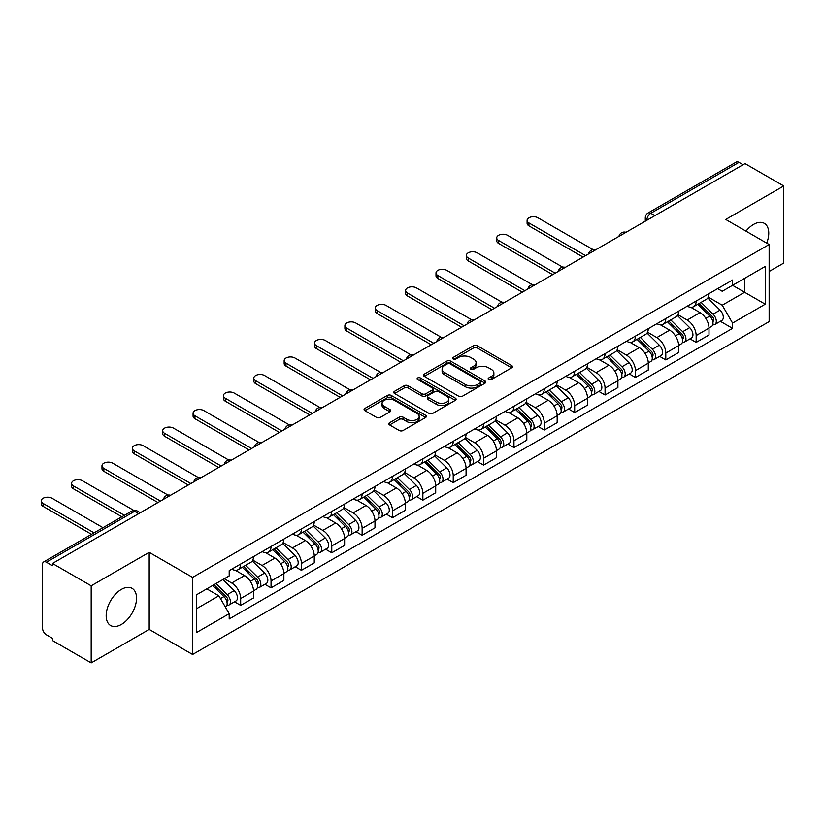<?xml version="1.0" encoding="UTF-8"?>
<svg xmlns="http://www.w3.org/2000/svg" width="825" height="825" viewBox="0 0 825 825"><rect width="100%" height="100%" fill="white"/><g stroke="black" fill="none" stroke-linecap="round" stroke-linejoin="round"><path stroke-width="1.24" d="M488.709 379.521A1.887 1.093 0 0 0 491.391 379.521L511.686 367.795A2.702 1.557 0 0 0 512.48 366.692A2.702 1.557 0 0 0 511.686 365.588L477.293 345.737A2.702 1.557 0 0 0 473.478 345.737L453.173 357.452A1.887 1.093 0 0 0 452.626 358.225A1.887 1.093 0 0 0 453.173 358.999A1.887 1.093 0 0 0 455.854 358.999L458.483 357.483A8.642 4.991 0 0 1 470.704 357.483L473.571 359.133A8.642 4.991 0 0 1 476.108 362.67A8.642 4.991 0 0 1 473.571 366.197L470.941 367.713A1.887 1.093 0 0 0 470.394 368.486A1.887 1.093 0 0 0 470.941 369.26A1.887 1.093 0 0 0 473.622 369.26L476.252 367.744A8.642 4.991 0 0 1 488.472 367.744L491.339 369.394A8.642 4.991 0 0 1 493.876 372.921A8.642 4.991 0 0 1 491.339 376.458L488.709 377.974A1.887 1.093 0 0 0 488.163 378.747A1.887 1.093 0 0 0 488.709 379.521L488.709 377.974M121.358 624.473A21.471 12.396 120 0 0 135.382 605.55A21.471 12.396 120 0 0 132.093 588.349A21.471 12.396 120 0 0 121.358 589.411A21.471 12.396 120 0 0 107.322 608.334A21.471 12.396 120 0 0 110.622 625.536A21.471 12.396 120 0 0 121.358 624.473M766.724 243.117A21.471 12.396 120 0 0 764.311 223.338A21.471 12.396 120 0 0 753.576 224.4A21.471 12.396 120 0 0 745.986 231.134M389.596 422.73A2.702 1.557 0 0 0 388.812 423.833A2.702 1.557 0 0 0 389.596 424.937L399.248 430.506A2.702 1.557 0 0 0 403.074 430.506L425.618 417.491A2.702 1.557 0 0 0 426.412 416.388A2.702 1.557 0 0 0 425.618 415.284L391.225 395.433A2.702 1.557 0 0 0 387.399 395.433L364.856 408.447A2.702 1.557 0 0 0 364.062 409.551A2.702 1.557 0 0 0 364.856 410.654L376.509 417.378A2.702 1.557 0 0 0 380.335 417.378L389.988 411.809A2.702 1.557 0 0 0 390.772 410.706A2.702 1.557 0 0 0 389.988 409.602L384.202 406.261A7.229 4.177 0 0 1 382.088 403.312A7.229 4.177 0 0 1 386.543 399.465A7.229 4.177 0 0 1 394.422 400.362L417.068 413.438A7.229 4.177 0 0 1 419.183 416.388A7.229 4.177 0 0 1 414.717 420.245A7.229 4.177 0 0 1 406.849 419.337L403.074 417.161A2.702 1.557 0 0 0 399.248 417.161L389.596 422.73L389.596 424.937M192.596 577.387L149.191 552.327L91.183 585.812L52.449 563.454L745.016 163.597L783.75 185.965L725.742 219.45L769.148 244.52L192.596 577.387L192.596 654.483L769.148 321.606L769.148 244.52M458.669 396.196A2.702 1.557 0 0 0 462.495 396.196L485.038 383.182A2.702 1.557 0 0 0 485.832 382.078A2.702 1.557 0 0 0 485.038 380.975L450.646 361.123A2.702 1.557 0 0 0 446.82 361.123L424.277 374.137A2.702 1.557 0 0 0 423.483 375.241A2.702 1.557 0 0 0 424.277 376.344L458.669 396.196M418.44 379.923A1.887 1.093 0 0 1 420.358 380.191L420.358 377.943L455.328 398.135A2.702 1.557 0 0 1 456.122 399.238A2.702 1.557 0 0 1 455.328 400.342L432.785 413.356A2.702 1.557 0 0 1 428.959 413.356L394.567 393.494L394.567 391.287A2.702 1.557 0 0 0 393.772 392.391A2.702 1.557 0 0 0 394.567 393.494M394.567 391.287L404.219 385.718A2.702 1.557 0 0 1 408.035 385.718L421.988 393.772A2.702 1.557 0 0 0 425.803 393.772L432.207 390.081A2.702 1.557 0 0 0 433.001 388.977A2.702 1.557 0 0 0 432.207 387.874L417.687 379.49A1.887 1.093 0 0 1 417.13 378.716A1.887 1.093 0 0 1 418.296 377.706A1.887 1.093 0 0 1 420.358 377.943M91.183 585.812L91.183 662.908L52.449 640.54L52.449 638.292L46.417 634.817A5.507 3.176 -120 0 1 42.518 628.072L42.518 564.465A5.507 3.176 -120 0 1 43.663 561.938L131.835 511.036A5.507 3.176 60 0 1 134.588 511.304L46.417 562.217A5.507 3.176 -120 0 0 43.663 561.938M769.148 271.487L783.75 263.062L783.75 185.965M91.183 662.908L149.191 629.423L192.596 654.483M52.449 563.454L52.449 565.702L46.417 562.217M654.895 215.634L650.801 213.273A5.507 3.176 60 0 0 648.048 213.005L736.23 162.092A5.507 3.176 60 0 1 738.983 162.36L650.801 213.273A5.507 3.176 120 0 0 646.913 220.017L646.913 220.244M743.067 164.722L738.983 162.36M696.156 301.043A12.664 7.312 60 0 1 693.536 306.725L706.386 299.31A12.664 7.312 -120 0 0 709.005 293.628M677.923 314.676L687.204 320.038A12.664 7.312 60 0 1 696.156 335.548L709.005 328.123A12.664 7.312 -120 0 0 700.054 312.613L690.855 307.312M709.005 328.123L709.005 334.981L696.156 342.396L689.999 338.838M693.536 306.725A12.664 7.312 60 0 1 687.297 306.157M696.156 335.548L696.156 342.396M665.796 318.574A12.664 7.312 60 0 1 663.166 324.256L676.015 316.841A12.664 7.312 -120 0 0 678.635 311.159M659.629 356.369L665.796 359.927L678.635 352.512L678.635 345.654A12.664 7.312 -120 0 0 669.683 330.144L660.485 324.844M663.166 324.256A12.664 7.312 60 0 1 656.937 323.689M647.563 332.207L656.834 337.569A12.664 7.312 60 0 1 665.796 353.079L665.796 359.927M635.425 336.105A12.664 7.312 60 0 1 632.806 341.787L645.655 334.373A12.664 7.312 -120 0 0 648.275 328.69M629.269 373.9L635.425 377.458L648.275 370.043L648.275 363.186A12.664 7.312 -120 0 0 639.323 347.676L630.125 342.375M632.806 341.787A12.664 7.312 60 0 1 626.567 341.22M617.193 349.738L626.474 355.101A12.664 7.312 60 0 1 635.425 370.611L635.425 377.458M605.065 353.636A12.664 7.312 60 0 1 602.436 359.318L615.285 351.904A12.664 7.312 -120 0 0 617.904 346.222M598.898 391.432L605.065 394.989L617.904 387.575L617.904 380.717A12.664 7.312 -120 0 0 608.953 365.207L599.754 359.906M602.436 359.318A12.664 7.312 60 0 1 596.207 358.751M586.833 367.269L596.104 372.632A12.664 7.312 60 0 1 605.065 388.142L605.065 394.989M574.695 371.168A12.664 7.312 60 0 1 572.076 376.85L584.915 369.435A12.664 7.312 -120 0 0 587.544 363.753M568.538 408.973L574.695 412.521L587.544 405.106L587.544 398.248A12.664 7.312 -120 0 0 578.593 382.738L569.394 377.438M572.076 376.85A12.664 7.312 60 0 1 565.837 376.282M556.462 384.801L565.744 390.163A12.664 7.312 60 0 1 574.695 405.673L574.695 412.521M544.325 388.699A12.664 7.312 60 0 1 541.705 394.381L554.555 386.966A12.664 7.312 -120 0 0 557.174 381.284M538.168 426.504L544.325 430.052L557.174 422.637L557.174 415.779A12.664 7.312 -120 0 0 548.223 400.28L539.024 394.969M541.705 394.381A12.664 7.312 60 0 1 535.477 393.814M526.092 402.332L535.373 407.694A12.664 7.312 60 0 1 544.325 423.204L544.325 430.052M513.965 406.23A12.664 7.312 60 0 1 511.345 411.912L524.184 404.498A12.664 7.312 -120 0 0 526.814 398.815M507.808 444.036L513.965 447.583L526.814 440.168L526.814 433.311A12.664 7.312 -120 0 0 517.853 417.811L508.664 412.5M511.345 411.912A12.664 7.312 60 0 1 505.106 411.345M495.732 419.863L505.013 425.226A12.664 7.312 60 0 1 513.965 440.736L513.965 447.583M483.594 423.761A12.664 7.312 60 0 1 480.975 429.443L493.824 422.029A12.664 7.312 -120 0 0 496.444 416.347M477.438 461.567L483.594 465.114L496.444 457.7L496.444 450.842A12.664 7.312 -120 0 0 487.493 435.342L478.294 430.031M480.975 429.443A12.664 7.312 60 0 1 474.746 428.876M465.362 437.394L474.643 442.757A12.664 7.312 60 0 1 483.594 458.267L483.594 465.114M453.234 441.293A12.664 7.312 60 0 1 450.615 446.975L463.454 439.56A12.664 7.312 -120 0 0 466.084 433.878M447.078 479.098L453.234 482.646L466.084 475.231L466.084 468.373A12.664 7.312 -120 0 0 457.122 452.873L447.934 447.562M450.615 446.975A12.664 7.312 60 0 1 444.376 446.407M435.002 454.926L444.283 460.288A12.664 7.312 60 0 1 453.234 475.798L453.234 482.646M422.864 458.824A12.664 7.312 60 0 1 420.245 464.506L433.094 457.091A12.664 7.312 -120 0 0 435.713 451.409M416.707 496.629L422.864 500.177L435.713 492.762L435.713 485.904A12.664 7.312 -120 0 0 426.762 470.405L417.563 465.094M420.245 464.506A12.664 7.312 60 0 1 414.016 463.939M404.632 472.457L413.913 477.819A12.664 7.312 60 0 1 422.864 493.329L422.864 500.177M392.504 476.355A12.664 7.312 60 0 1 389.885 482.037L402.724 474.623A12.664 7.312 -120 0 0 405.353 468.94M386.347 514.161L392.504 517.708L405.353 510.293L405.353 503.436A12.664 7.312 -120 0 0 396.392 487.936L387.203 482.625M389.885 482.037A12.664 7.312 60 0 1 383.646 481.47M374.272 489.988L383.553 495.351A12.664 7.312 60 0 1 392.504 510.861L392.504 517.708M362.134 493.886A12.664 7.312 60 0 1 359.514 499.568L372.364 492.154A12.664 7.312 -120 0 0 374.983 486.472M355.977 531.692L362.134 535.239L374.983 527.825L374.983 520.967A12.664 7.312 -120 0 0 366.032 505.467L356.833 500.156M359.514 499.568A12.664 7.312 60 0 1 353.286 499.001M343.901 507.519L353.183 512.882A12.664 7.312 60 0 1 362.134 528.392L362.134 535.239M331.774 511.418A12.664 7.312 60 0 1 329.144 517.1L341.993 509.685A12.664 7.312 -120 0 0 344.613 504.003M325.607 549.223L331.774 552.771L344.623 545.356L344.623 538.498A12.664 7.312 -120 0 0 335.662 522.998L326.473 517.688M329.144 517.1A12.664 7.312 60 0 1 322.915 516.533M313.541 525.051L322.823 530.413A12.664 7.312 60 0 1 331.774 545.923L331.774 552.771M301.403 528.949A12.664 7.312 60 0 1 298.784 534.631L311.633 527.216A12.664 7.312 -120 0 0 314.253 521.534M295.247 566.754L301.403 570.302L314.253 562.887L314.253 556.029A12.664 7.312 -120 0 0 305.302 540.53L296.103 535.219M298.784 534.631A12.664 7.312 60 0 1 292.545 534.064M283.171 542.582L292.452 547.944A12.664 7.312 60 0 1 301.403 563.454L301.403 570.302M271.043 546.48A12.664 7.312 60 0 1 268.414 552.162L281.263 544.748A12.664 7.312 -120 0 0 283.882 539.065M264.877 584.286L271.043 587.833L283.882 580.418L283.882 573.561A12.664 7.312 -120 0 0 274.931 558.061L265.743 552.75M268.414 552.162A12.664 7.312 60 0 1 262.185 551.595M252.811 560.113L262.082 565.476A12.664 7.312 60 0 1 271.043 580.986L271.043 587.833M240.673 564.011A12.664 7.312 60 0 1 238.054 569.693L250.903 562.279A12.664 7.312 -120 0 0 253.523 556.597M234.517 601.817L240.673 605.364L253.523 597.95L253.523 591.092A12.664 7.312 -120 0 0 244.571 575.592L235.373 570.281M238.054 569.693A12.664 7.312 60 0 1 231.815 569.126M224.328 578.738L231.722 583.007A12.664 7.312 60 0 1 240.673 598.517L240.673 605.364M717.667 288.626L722.236 291.266L765.26 266.434L744.624 278.345L744.624 292.277L722.236 305.198L708.293 297.144M196.484 608.737L218.873 595.815L229.195 613.687L196.484 632.569L196.484 594.804L229.195 575.922L229.195 570.642L732.559 280.026L732.559 285.306L765.26 304.188L732.559 323.07L722.236 305.198M765.26 266.434L765.26 304.188M229.195 613.687L229.195 618.967L732.559 328.35L732.559 323.07M149.191 552.327L149.191 629.423M218.873 595.815L206.807 588.844M720.359 321.307L732.559 328.35M489.472 379.778L491.339 378.706A8.642 4.991 0 0 0 493.876 375.169L493.876 372.921M476.108 362.67L476.108 364.918A8.642 4.991 0 0 1 473.571 368.445L471.704 369.528M511.655 367.816L477.293 347.985A2.702 1.557 0 0 0 473.478 347.985L453.936 359.267M484.997 383.202L450.646 363.371A2.702 1.557 0 0 0 446.82 363.371L424.318 376.365M480.263 382.852A1.887 1.093 0 0 0 480.81 382.078A1.887 1.093 0 0 0 480.263 381.305L450.068 363.877A1.887 1.093 0 0 0 447.397 363.877L444.623 365.475A8.642 4.991 0 0 0 442.097 369.012A8.642 4.991 0 0 0 444.623 372.539L465.259 384.45A8.642 4.991 0 0 0 477.489 384.45L480.263 382.852L480.263 385.1A1.887 1.093 0 0 0 480.81 384.326L480.81 382.078M442.097 369.012L442.097 371.26A8.642 4.991 0 0 0 444.623 374.787L444.623 372.539M480.263 385.1L477.489 386.698A8.642 4.991 0 0 1 465.259 386.698L444.623 374.787M394.608 393.515L404.219 387.967L404.219 385.718M433.001 388.977L433.001 391.225A2.702 1.557 0 0 1 432.207 392.329L425.803 396.021A2.702 1.557 0 0 1 421.988 396.021L408.035 387.967A2.702 1.557 0 0 0 404.219 387.967M420.358 380.191L455.287 400.362M436.456 402.126A7.229 4.177 0 0 0 444.335 403.033A7.229 4.177 0 0 0 448.8 399.176A7.229 4.177 0 0 0 446.676 396.227L438.704 391.627A2.702 1.557 0 0 0 434.878 391.627L428.484 395.319A2.702 1.557 0 0 0 427.69 396.423A2.702 1.557 0 0 0 428.484 397.526L436.456 402.126L436.456 404.374A7.229 4.177 0 0 0 444.335 405.281A7.229 4.177 0 0 0 448.8 401.424L448.8 399.176M427.69 396.423L427.69 398.671A2.702 1.557 0 0 0 428.484 399.774L428.484 397.526M436.456 404.374L428.484 399.774M419.183 416.388L419.183 418.636A7.229 4.177 0 0 1 414.717 422.493A7.229 4.177 0 0 1 406.849 421.585L403.074 419.409A2.702 1.557 0 0 0 399.248 419.409L389.637 424.957M382.088 403.312L382.088 405.56A7.229 4.177 0 0 0 384.202 408.509L384.202 406.261M389.988 409.602L389.988 411.809L384.202 408.509M425.618 415.284L425.618 417.491L391.225 397.681A2.702 1.557 0 0 0 387.399 397.681L364.897 410.675M697.795 304.27L709.758 316.068A6.878 3.97 60 0 1 711.573 326.391L709.005 327.876M700.178 306.622L705.251 309.55M593.113 249.645L537.91 217.769A6.332 3.651 -0 0 0 531.011 216.975A6.332 3.651 -0 0 0 527.103 220.358A6.332 3.651 -0 0 0 528.949 222.936L585.595 255.637M699.115 303.507L712.222 316.429A3.3 1.908 60 0 1 713.089 321.379A3.3 1.908 60 0 1 712.79 321.502M701.095 302.363L713.058 314.16A6.878 3.97 60 0 1 714.883 324.483A6.878 3.97 60 0 1 712.8 324.699M707.798 298L720.07 310.118A6.878 3.97 60 0 1 721.885 320.43L714.883 324.483M583.069 257.101L528.949 225.864A6.332 3.651 180 0 1 527.103 223.276L527.103 220.358M667.425 321.802L679.387 333.599A6.878 3.97 60 0 1 681.202 343.922L678.635 345.407M669.807 324.153L674.881 327.082M562.743 267.176L507.54 235.3A6.332 3.651 -0 0 0 500.641 234.506A6.332 3.651 -0 0 0 496.733 237.889A6.332 3.651 -0 0 0 498.589 240.467L555.225 273.168M668.755 321.038L681.852 333.96A3.3 1.908 60 0 1 682.718 338.91A3.3 1.908 60 0 1 682.419 339.034M670.735 319.894L682.698 331.691A6.878 3.97 60 0 1 684.513 342.014A6.878 3.97 60 0 1 682.43 342.231M677.428 315.532L689.7 327.649A6.878 3.97 60 0 1 691.525 337.961L684.513 342.014M552.698 274.632L498.589 243.396A6.332 3.651 180 0 1 496.733 240.807L496.733 237.889M637.065 339.333L649.028 351.13A6.878 3.97 60 0 1 650.842 361.453L648.275 362.938M639.447 341.684L644.521 344.613M532.383 284.707L477.18 252.832A6.332 3.651 -0 0 0 470.271 252.037A6.332 3.651 -0 0 0 466.362 255.42A6.332 3.651 -0 0 0 468.218 257.998L524.865 290.699M638.385 338.57L651.482 351.491A3.3 1.908 60 0 1 652.358 356.441A3.3 1.908 60 0 1 652.059 356.565M640.365 337.425L652.327 349.222A6.878 3.97 60 0 1 654.143 359.545A6.878 3.97 60 0 1 652.07 359.762M647.068 333.063L659.34 345.18A6.878 3.97 60 0 1 661.155 355.493L654.143 359.545M522.338 292.163L468.218 260.927A6.332 3.651 180 0 1 466.362 258.338L466.362 255.42M606.695 356.864L618.657 368.662A6.878 3.97 60 0 1 620.472 378.984L617.904 380.469M609.077 359.215L614.151 362.144M502.012 302.239L446.81 270.363A6.332 3.651 -0 0 0 439.911 269.569A6.332 3.651 -0 0 0 436.002 272.951A6.332 3.651 -0 0 0 437.858 275.529L494.495 308.23M608.025 356.101L621.122 369.022A3.3 1.908 60 0 1 621.988 373.972A3.3 1.908 60 0 1 621.689 374.096M610.005 354.956L621.967 366.754A6.878 3.97 60 0 1 623.783 377.077A6.878 3.97 60 0 1 621.699 377.293M616.698 350.594L628.97 362.711A6.878 3.97 60 0 1 630.785 373.024L623.783 377.077M491.968 309.695L437.858 278.458A6.332 3.651 180 0 1 436.002 275.87L436.002 272.951M576.324 374.395L588.287 386.193A6.878 3.97 60 0 1 590.112 396.516L587.544 398.001M578.717 376.747L583.791 379.675M471.642 319.77L416.439 287.894A6.332 3.651 -0 0 0 409.54 287.1A6.332 3.651 -0 0 0 405.632 290.483A6.332 3.651 -0 0 0 407.488 293.061L464.135 325.762M577.655 373.632L590.752 386.554A3.3 1.908 60 0 1 591.628 391.504A3.3 1.908 60 0 1 591.329 391.627M579.635 372.488L591.597 384.285A6.878 3.97 60 0 1 593.412 394.608A6.878 3.97 60 0 1 591.339 394.824M586.327 368.125L598.61 380.243A6.878 3.97 60 0 1 600.425 390.555L593.412 394.608M461.598 327.226L407.488 295.989A6.332 3.651 180 0 1 405.632 293.401L405.632 290.483M545.964 391.927L557.927 403.724A6.878 3.97 60 0 1 559.742 414.047L557.174 415.532M548.347 394.278L553.42 397.207M441.282 337.301L386.079 305.425A6.332 3.651 -0 0 0 379.18 304.631A6.332 3.651 -0 0 0 375.272 308.014A6.332 3.651 -0 0 0 377.128 310.592L433.764 343.293M547.295 391.163L560.392 404.085A3.3 1.908 60 0 1 561.258 409.035A3.3 1.908 60 0 1 560.959 409.159M549.275 390.019L561.237 401.816A6.878 3.97 60 0 1 563.052 412.139A6.878 3.97 60 0 1 560.969 412.356M555.967 385.657L568.239 397.774A6.878 3.97 60 0 1 570.054 408.086L563.052 412.139M431.238 344.757L377.128 313.521A6.332 3.651 180 0 1 375.272 310.932L375.272 308.014M515.594 409.458L527.557 421.255A6.878 3.97 60 0 1 529.372 431.578L526.804 433.063M517.987 411.809L523.05 414.738M410.912 354.832L355.709 322.957A6.332 3.651 -0 0 0 348.81 322.162A6.332 3.651 -0 0 0 344.902 325.545A6.332 3.651 -0 0 0 346.758 328.123L403.404 360.824M516.924 408.695L530.021 421.616A3.3 1.908 60 0 1 530.898 426.566A3.3 1.908 60 0 1 530.599 426.69M518.904 407.55L530.867 419.347A6.878 3.97 60 0 1 532.682 429.67A6.878 3.97 60 0 1 530.609 429.887M525.597 403.188L537.879 415.305A6.878 3.97 60 0 1 539.694 425.618L532.682 429.67M400.868 362.288L346.758 331.052A6.332 3.651 180 0 1 344.902 328.463L344.902 325.545M485.234 426.989L497.197 438.787A6.878 3.97 60 0 1 499.012 449.109L496.444 450.594M487.616 429.34L492.69 432.269M380.552 372.364L325.349 340.488A6.332 3.651 -0 0 0 318.45 339.694A6.332 3.651 -0 0 0 314.542 343.076A6.332 3.651 -0 0 0 316.398 345.654L373.034 378.355M486.564 426.226L499.661 439.147A3.3 1.908 60 0 1 500.528 444.097A3.3 1.908 60 0 1 500.228 444.221M488.544 425.081L500.507 436.879A6.878 3.97 60 0 1 502.322 447.202A6.878 3.97 60 0 1 500.239 447.418M495.237 420.719L507.509 432.836A6.878 3.97 60 0 1 509.324 443.149L502.322 447.202M370.507 379.82L316.398 348.583A6.332 3.651 180 0 1 314.542 345.995L314.542 343.076M454.864 444.52L466.826 456.318A6.878 3.97 60 0 1 468.641 466.641L466.073 468.126M457.256 446.872L462.32 449.8M350.182 389.895L294.979 358.019A6.332 3.651 -0 0 0 288.08 357.225A6.332 3.651 -0 0 0 284.171 360.608A6.332 3.651 -0 0 0 286.028 363.186L342.674 395.887M456.194 443.757L469.291 456.679A3.3 1.908 60 0 1 470.168 461.629A3.3 1.908 60 0 1 469.868 461.752M458.174 442.613L470.137 454.41A6.878 3.97 60 0 1 471.952 464.733A6.878 3.97 60 0 1 469.879 464.949M464.867 438.25L477.149 450.368A6.878 3.97 60 0 1 478.964 460.68L471.952 464.733M340.137 397.351L286.028 366.114A6.332 3.651 180 0 1 284.171 363.526L284.171 360.608M424.504 462.052L436.466 473.849A6.878 3.97 60 0 1 438.281 484.172L435.713 485.657M426.886 464.403L431.96 467.332M319.822 407.426L264.619 375.55A6.332 3.651 -0 0 0 257.72 374.756A6.332 3.651 -0 0 0 253.811 378.139A6.332 3.651 -0 0 0 255.667 380.717L312.304 413.418M425.824 461.288L438.931 474.21A3.3 1.908 60 0 1 439.797 479.16A3.3 1.908 60 0 1 439.498 479.284M427.814 460.144L439.777 471.941A6.878 3.97 60 0 1 441.592 482.264A6.878 3.97 60 0 1 439.508 482.481M434.507 455.782L446.779 467.899A6.878 3.97 60 0 1 448.594 478.211L441.592 482.264M309.777 414.882L255.667 383.646A6.332 3.651 180 0 1 253.811 381.057L253.811 378.139M394.133 479.583L406.096 491.38A6.878 3.97 60 0 1 407.911 501.703L405.343 503.188M396.526 481.934L401.589 484.863M289.451 424.957L234.248 393.082A6.332 3.651 -0 0 0 227.349 392.287A6.332 3.651 -0 0 0 223.441 395.67A6.332 3.651 -0 0 0 225.297 398.248L281.944 430.949M395.464 478.82L408.561 491.741A3.3 1.908 60 0 1 409.437 496.691A3.3 1.908 60 0 1 409.128 496.815M397.444 477.675L409.406 489.472A6.878 3.97 60 0 1 411.221 499.795A6.878 3.97 60 0 1 409.148 500.012M404.137 473.313L416.419 485.43A6.878 3.97 60 0 1 418.234 495.743L411.221 499.795M279.407 432.413L225.297 401.177A6.332 3.651 180 0 1 223.441 398.588L223.441 395.67M363.773 497.114L375.736 508.912A6.878 3.97 60 0 1 377.551 519.234L374.983 520.719M366.156 499.465L371.229 502.394M259.091 442.489L203.888 410.613A6.332 3.651 -0 0 0 196.989 409.819A6.332 3.651 -0 0 0 193.081 413.201A6.332 3.651 -0 0 0 194.927 415.779L251.573 448.491M365.093 496.351L378.201 509.272A3.3 1.908 60 0 1 379.067 514.222A3.3 1.908 60 0 1 378.768 514.346M367.084 495.206L379.046 507.004A6.878 3.97 60 0 1 380.861 517.327A6.878 3.97 60 0 1 378.778 517.543M373.777 490.844L386.048 502.961A6.878 3.97 60 0 1 387.863 513.274L380.861 517.327M249.047 449.945L194.927 418.708A6.332 3.651 180 0 1 193.081 416.12L193.081 413.201M333.403 514.645L345.366 526.443A6.878 3.97 60 0 1 347.181 536.766L344.613 538.251M335.796 516.997L340.859 519.925M228.721 460.02L173.518 428.144A6.332 3.651 -0 0 0 166.619 427.35A6.332 3.651 -0 0 0 162.711 430.733A6.332 3.651 -0 0 0 164.567 433.311L221.213 466.022M334.733 513.882L347.83 526.804A3.3 1.908 60 0 1 348.707 531.754A3.3 1.908 60 0 1 348.397 531.877M336.713 512.737L348.676 524.535A6.878 3.97 60 0 1 350.491 534.858A6.878 3.97 60 0 1 348.418 535.074M343.406 508.375L355.688 520.493A6.878 3.97 60 0 1 357.503 530.805L350.491 534.858M218.677 467.476L164.567 436.239A6.332 3.651 180 0 1 162.711 433.651L162.711 430.733M303.043 532.177L315.006 543.974A6.878 3.97 60 0 1 316.821 554.297L314.253 555.782M305.425 534.528L310.499 537.457M198.361 477.551L143.158 445.675A6.332 3.651 -0 0 0 136.259 444.881A6.332 3.651 -0 0 0 132.351 448.264A6.332 3.651 -0 0 0 134.197 450.842L190.843 483.553M304.363 531.413L317.47 544.335A3.3 1.908 60 0 1 318.337 549.285A3.3 1.908 60 0 1 318.037 549.409M306.353 530.269L318.316 542.066A6.878 3.97 60 0 1 320.131 552.389A6.878 3.97 60 0 1 318.048 552.606M313.046 525.907L325.318 538.024A6.878 3.97 60 0 1 327.133 548.336L320.131 552.389M188.317 485.007L134.197 453.771A6.332 3.651 180 0 1 132.351 451.182L132.351 448.264M272.673 549.708L284.635 561.505A6.878 3.97 60 0 1 286.45 571.828L283.882 573.313M275.065 552.059L280.129 554.988M167.991 495.082L112.788 463.207A6.332 3.651 -0 0 0 105.889 462.412A6.332 3.651 -0 0 0 101.98 465.795A6.332 3.651 -0 0 0 103.837 468.373L160.483 501.084M274.003 548.945L287.1 561.866A3.3 1.908 60 0 1 287.977 566.816A3.3 1.908 60 0 1 287.667 566.94M275.983 547.8L287.946 559.597A6.878 3.97 60 0 1 289.761 569.92A6.878 3.97 60 0 1 287.688 570.137M282.676 543.438L294.958 555.555A6.878 3.97 60 0 1 296.773 565.868L289.761 569.92M157.946 502.538L103.837 471.302A6.332 3.651 180 0 1 101.98 468.713L101.98 465.795M242.313 567.239L254.275 579.037A6.878 3.97 60 0 1 256.09 589.359L253.523 590.844M244.695 569.59L249.769 572.519M133.733 510.366L82.428 480.738A6.332 3.651 -0 0 0 75.529 479.944A6.332 3.651 -0 0 0 71.62 483.326A6.332 3.651 -0 0 0 73.466 485.904L124.41 515.316M243.633 566.476L256.74 579.398A3.3 1.908 60 0 1 257.606 584.347A3.3 1.908 60 0 1 257.307 584.471M245.623 565.331L257.575 577.129A6.878 3.97 60 0 1 259.401 587.452A6.878 3.97 60 0 1 257.317 587.668M252.316 560.969L264.588 573.086A6.878 3.97 60 0 1 266.403 583.399L259.401 587.452M121.883 516.78L73.466 488.833A6.332 3.651 180 0 1 71.62 486.245L71.62 483.326M212.654 585.472L223.905 596.568A6.878 3.97 60 0 1 225.72 606.891L225.38 607.087M214.325 587.122L219.398 590.05M103.001 527.68L52.057 498.269A6.332 3.651 -0 0 0 45.158 497.475A6.332 3.651 -0 0 0 41.25 500.858A6.332 3.651 -0 0 0 43.106 503.436L94.05 532.847M213.984 584.708L226.37 596.929A3.3 1.908 60 0 1 227.236 601.879A3.3 1.908 60 0 1 226.937 602.002M215.964 583.564L227.215 594.66A6.878 3.97 60 0 1 229.03 604.983A6.878 3.97 60 0 1 226.947 605.199M222.967 579.511L234.218 590.618A6.878 3.97 60 0 1 236.043 600.93L229.03 604.983M91.513 534.311L43.106 506.364A6.332 3.651 180 0 1 41.25 503.776L41.25 500.858M647.109 220.131L646.913 220.017A5.507 3.176 0 0 1 645.294 217.769L645.294 221.172M271.043 580.986L283.882 573.561M301.403 563.454L314.253 556.029M331.774 545.923L344.623 538.498M362.134 528.392L374.983 520.967M392.504 510.861L405.353 503.436M422.864 493.329L435.713 485.904M453.234 475.798L466.084 468.373M483.594 458.267L496.444 450.842M513.965 440.736L526.814 433.311M544.325 423.204L557.174 415.779M574.695 405.673L587.544 398.248M605.065 388.142L617.904 380.717M635.425 370.611L648.275 363.186M665.796 353.079L678.635 345.654M240.673 598.517L253.523 591.092M231.722 583.007L244.571 575.592M262.082 565.476L274.931 558.061M292.452 547.944L305.302 540.53M322.823 530.413L335.662 522.998M353.183 512.882L366.032 505.467M383.553 495.351L396.392 487.936M413.913 477.819L426.762 470.405M444.283 460.288L457.122 452.873M474.643 442.757L487.493 435.342M505.013 425.226L517.853 417.811M535.373 407.694L548.223 400.28M565.744 390.163L578.593 382.738M596.104 372.632L608.953 365.207M626.474 355.101L639.323 347.676M656.834 337.569L669.683 330.144M687.204 320.038L700.054 312.613M625.546 232.578A5.507 3.176 120 0 0 623.112 233.98M595.186 250.109A5.507 3.176 120 0 0 592.752 251.512M564.816 267.64A5.507 3.176 120 0 0 562.382 269.043M534.445 285.172A5.507 3.176 120 0 0 532.022 286.574M504.085 302.703A5.507 3.176 120 0 0 501.652 304.105M473.715 320.234A5.507 3.176 120 0 0 471.292 321.637M443.355 337.765A5.507 3.176 120 0 0 440.921 339.168M412.985 355.297A5.507 3.176 120 0 0 410.561 356.699M382.625 372.828A5.507 3.176 120 0 0 380.191 374.23M352.254 390.359A5.507 3.176 120 0 0 349.831 391.762M321.894 407.89A5.507 3.176 120 0 0 319.461 409.293M291.524 425.422A5.507 3.176 120 0 0 289.09 426.824M261.164 442.953A5.507 3.176 120 0 0 258.73 444.355M230.794 460.484A5.507 3.176 120 0 0 228.36 461.887M200.434 478.015A5.507 3.176 120 0 0 198 479.418M170.063 495.547A5.507 3.176 120 0 0 167.63 496.949M138.682 513.666L134.588 511.304A5.507 3.176 120 0 1 137.342 511.036A5.507 5.507 0 0 0 131.835 511.036M491.339 378.706L491.339 376.458M470.941 369.26L470.941 367.713M473.571 368.445L473.571 366.197M453.173 358.999L453.173 357.452M473.478 347.985L473.478 345.737M477.293 347.985L477.293 345.737M511.686 367.795L511.686 365.588M424.277 376.344L424.277 374.137M446.82 363.371L446.82 361.123M450.646 363.371L450.646 361.123M485.038 383.182L485.038 380.975M465.259 386.698L465.259 384.45M477.489 386.698L477.489 384.45M408.035 387.967L408.035 385.718M421.988 396.021L421.988 393.772M425.803 396.021L425.803 393.772M432.207 392.329L432.207 390.081M455.328 400.342L455.328 398.135M399.248 419.409L399.248 417.161M403.074 419.409L403.074 417.161M406.849 421.585L406.849 419.337M364.856 410.654L364.856 408.447M387.399 397.681L387.399 395.433M391.225 397.681L391.225 395.433M709.758 316.068L705.798 318.357M713.769 319.863L712.532 320.585M720.07 310.118L713.058 314.16M528.949 225.864L528.949 222.936M679.387 333.599L675.438 335.888M683.409 337.394L682.172 338.116M689.7 327.649L682.698 331.691M498.589 243.396L498.589 240.467M649.028 351.13L645.067 353.42M653.039 354.925L651.802 355.647M659.34 345.18L652.327 349.222M468.218 260.927L468.218 257.998M618.657 368.662L614.708 370.951M622.679 372.457L621.431 373.178M628.97 362.711L621.967 366.754M437.858 278.458L437.858 275.529M588.287 386.193L584.337 388.482M592.309 389.988L591.071 390.71M598.61 380.243L591.597 384.285M407.488 295.989L407.488 293.061M557.927 403.724L553.977 406.013M561.949 407.519L560.701 408.241M568.239 397.774L561.237 401.816M377.128 313.521L377.128 310.592M527.557 421.255L523.607 423.545M531.578 425.05L530.341 425.772M537.879 415.305L530.867 419.347M346.758 331.052L346.758 328.123M497.197 438.787L493.247 441.076M501.218 442.582L499.971 443.303M507.509 432.836L500.507 436.879M316.398 348.583L316.398 345.654M466.826 456.318L462.877 458.607M470.848 460.113L469.611 460.835M477.149 450.368L470.137 454.41M286.028 366.114L286.028 363.186M436.466 473.849L432.517 476.138M440.488 477.644L439.24 478.366M446.779 467.899L439.777 471.941M255.667 383.646L255.667 380.717M406.096 491.38L402.146 493.67M410.118 495.175L408.88 495.897M416.419 485.43L409.406 489.472M225.297 401.177L225.297 398.248M375.736 508.912L371.776 511.201M379.748 512.707L378.51 513.428M386.048 502.961L379.046 507.004M194.927 418.708L194.927 415.779M345.366 526.443L341.416 528.732M349.387 530.238L348.15 530.96M355.688 520.493L348.676 524.535M164.567 436.239L164.567 433.311M315.006 543.974L311.046 546.263M319.017 547.769L317.78 548.491M325.318 538.024L318.316 542.066M134.197 453.771L134.197 450.842M284.635 561.505L280.686 563.795M288.657 565.311L287.42 566.022M294.958 555.555L287.946 559.597M103.837 471.302L103.837 468.373M254.275 579.037L250.315 581.326M258.287 582.842L257.049 583.553M264.588 573.086L257.575 577.129M73.466 488.833L73.466 485.904M223.905 596.568L220.461 598.558M227.927 600.373L226.689 601.085M234.218 590.618L227.215 594.66M43.106 506.364L43.106 503.436M626.01 232.31A5.507 5.507 0 0 0 618.946 236.383M595.65 249.841A5.507 5.507 0 0 0 588.586 253.914M565.28 267.372A5.507 5.507 0 0 0 558.216 271.446M534.92 284.903A5.507 5.507 0 0 0 527.856 288.977M504.549 302.435A5.507 5.507 0 0 0 497.485 306.508M474.189 319.966A5.507 5.507 0 0 0 467.125 324.039M443.819 337.497A5.507 5.507 0 0 0 436.755 341.571M413.459 355.028A5.507 5.507 0 0 0 406.395 359.102M383.089 372.56A5.507 5.507 0 0 0 376.025 376.633M352.729 390.091A5.507 5.507 0 0 0 345.665 394.164M322.358 407.622A5.507 5.507 0 0 0 315.294 411.696M291.998 425.153A5.507 5.507 0 0 0 284.934 429.227M261.628 442.685A5.507 5.507 0 0 0 254.564 446.758M231.258 460.216A5.507 5.507 0 0 0 224.194 464.289M200.898 477.747A5.507 5.507 0 0 0 193.834 481.821M170.528 495.278A5.507 5.507 0 0 0 163.463 499.352M140.291 512.737L137.342 511.036M648.048 213.005A5.507 5.507 0 0 0 645.294 217.769"/></g></svg>
